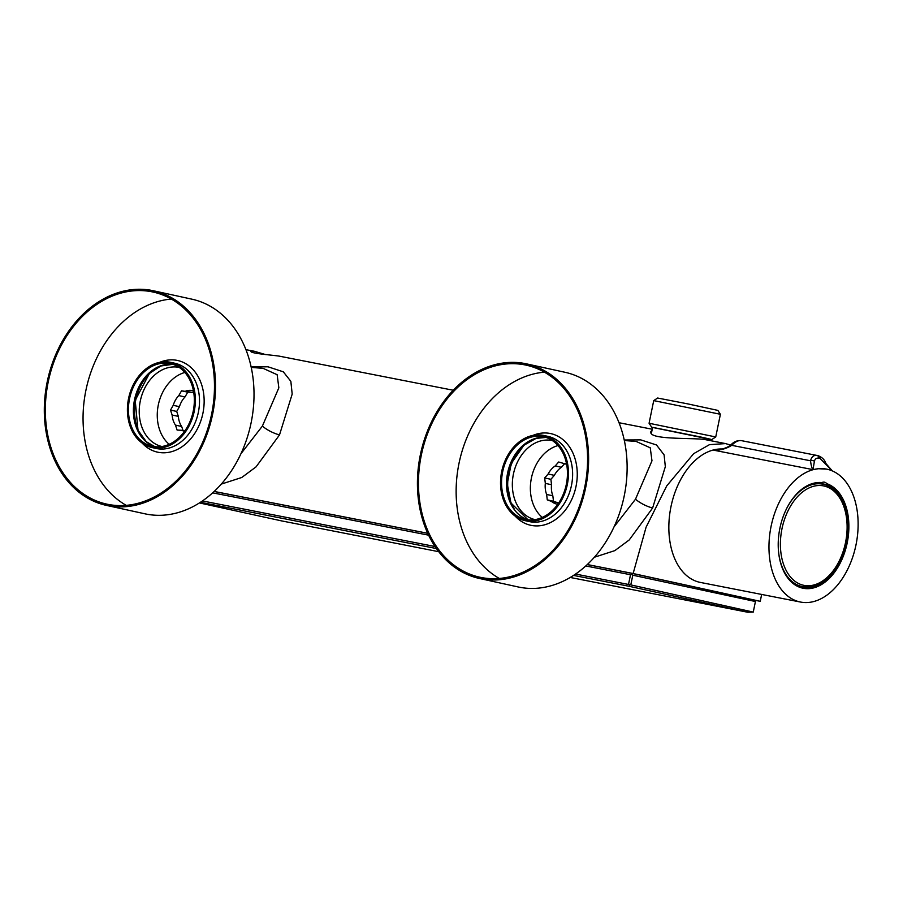 <?xml version="1.0" encoding="UTF-8"?>
<svg xmlns="http://www.w3.org/2000/svg" width="903" height="903" viewBox="0 0 903 903"><rect width="100%" height="100%" fill="white"/><g stroke="black" fill="none" stroke-linecap="round" stroke-linejoin="round"><path stroke-width="1.35" d="M214.18 491.435L427.717 533.278M587.289 564.544L633.127 573.518L646.085 527.194L666.707 485.949L693.639 453.69L709.487 444.648L725.549 443.599L730.651 445.066M761.647 594.434L760.258 601.319L754.107 600.111M453.25 390.243L279.027 356.098C269.816 354.811 249.691 353.355 250.921 351.233L254.206 351.233L245.966 349.687M251.136 366.889L268.056 366.81L283.305 371.81L290.845 381.326L292.188 394.08L279.501 434.93L256.068 466.862L241.756 477.495L221.269 484.11M624.244 439.998L640.78 439.885L656.492 444.976L664.1 454.864L665.33 466.659L652.609 508.039L629.222 539.949L614.83 550.627L594.377 557.23M652.011 430.302L650.939 431.42C647.699 439.693 686.856 437.752 703.764 439.332L725.549 443.599M254.206 351.233L265.493 354.563M614.017 526.9L635.475 499.246L651.977 460.801L650.25 447.82L636.22 441.465L624.357 440.517M240.909 453.78L262.367 426.126L278.846 387.827L277.142 374.711L263.112 368.345L251.248 367.408M760.258 601.319L633.127 573.518M835.422 472.461A67.736 43.446 101.1 0 0 826.572 469.12A67.736 43.446 101.1 0 0 818.355 468.725A67.736 43.446 101.1 0 0 769.875 533.515A67.736 43.446 101.1 0 0 800.521 602.053A67.736 43.446 101.1 0 0 853.437 554.837A67.736 43.446 101.1 0 0 839.79 475.497A67.736 43.446 101.1 0 0 835.422 472.461M826.572 469.12L818.355 468.725L813.005 469.639C811.887 468.318 811.063 465.361 810.533 460.778C811.56 456.794 813.705 455.01 816.955 455.439L818.141 455.699A3.307 2.54 102.3 0 1 818.186 455.71A3.307 2.54 102.3 0 1 820.059 458.431L818.852 458.171C816.594 457.776 815.104 458.78 814.404 461.196L813.005 469.639L713.844 450.213L721.644 449.096M722.073 448.994A67.736 43.446 101.1 0 0 670.974 506.685A67.736 43.446 101.1 0 0 700.401 582.435L800.521 602.053M779.571 558.709A52.859 33.908 101.1 0 0 802.756 587.334A52.859 33.908 101.1 0 0 845.569 544.938A52.859 33.908 101.1 0 0 826.821 484.663L826.742 483.658A8.262 5.294 101.1 0 0 824.439 482.168A8.262 5.294 101.1 0 0 821.888 482.597L820.184 483.218A52.859 33.908 101.1 0 0 790.814 501.346M826.742 483.658A53.695 34.438 -78.9 0 1 837.273 568.28A53.695 34.438 -78.9 0 1 779.628 558.946A53.695 34.438 -78.9 0 1 790.949 501.142A53.695 34.438 -78.9 0 1 821.888 482.597M826.821 484.663L819.235 483.184M832.239 470.869L820.059 458.431M814.404 461.196A3.307 2.054 1.9 0 0 810.533 460.778L731.746 445.337L731.193 444.637C733.936 441.669 737.277 440.325 741.239 440.608L741.34 440.63C738.315 440.224 735.11 441.804 731.746 445.337C726.294 448.757 720.334 450.383 713.844 450.213L719.544 449.547M741.239 440.608L816.955 455.439A3.307 2.528 102.3 0 1 816.989 455.451A3.307 2.528 102.3 0 1 818.852 458.171M816.854 455.417L818.186 455.71C822.17 457.279 824.732 459.864 825.873 463.476L825.489 463.623M819.563 483.568A52.205 33.49 101.1 0 0 819.111 483.477A52.205 33.49 101.1 0 0 817.452 483.218M797.405 585.55A52.205 33.49 101.1 0 0 799.031 585.934L802.474 586.611C812.655 588.259 822.159 584.117 830.997 574.195C838.763 565.018 843.865 553.629 846.303 540.028C851.19 513.762 840.682 487.575 823.028 484.256A52.205 33.49 101.1 0 0 822.554 484.155A52.205 33.49 101.1 0 0 787.156 507.554M710.593 440.664L710.875 439.321L702.387 437.345L652.621 427.356L651.458 433.022M710.853 439.4L652.598 427.435M720.402 414.285L653.727 400.605L649.076 423.259L715.74 436.95L720.402 414.285M653.727 400.605L657.632 398.031L687.793 403.889L717.829 410.38L720.391 414.285M106.441 505.398L144.965 513.818A109.861 84.272 -77.7 0 0 250.752 424.5A109.861 84.272 -77.7 0 0 191.899 299.175L153.375 290.755A109.861 84.272 102.3 0 1 212.239 416.08A109.861 84.272 102.3 0 1 106.441 505.398A109.861 84.272 102.3 0 1 45.218 425.81A109.861 84.272 102.3 0 1 83.708 313.578A109.861 84.272 102.3 0 1 153.375 290.755M143.6 372.431A42.294 32.44 102.3 0 1 170.419 363.649A42.294 32.44 102.3 0 1 193.987 394.284A42.294 32.44 102.3 0 1 179.178 437.492A42.294 32.44 102.3 0 1 152.359 446.274A42.294 32.44 102.3 0 1 128.779 415.64A42.294 32.44 102.3 0 1 143.6 372.431M171.31 299.051A108.541 83.257 -77.7 0 0 121.95 322.834A108.541 83.257 -77.7 0 0 126.206 505.341M84.261 314.594A108.541 83.257 102.3 0 1 153.092 292.041A108.541 83.257 102.3 0 1 211.246 415.865A108.541 83.257 102.3 0 1 106.723 504.111A108.541 83.257 102.3 0 1 46.234 425.482A108.541 83.257 102.3 0 1 84.261 314.594M179.731 438.508A43.615 33.456 102.3 0 1 152.065 447.561A43.615 33.456 102.3 0 1 128.7 397.817A43.615 33.456 102.3 0 1 170.701 362.351A43.615 33.456 102.3 0 1 195.014 393.945A43.615 33.456 102.3 0 1 179.731 438.508M155.587 368.616A43.773 33.58 -77.7 0 0 140.947 435.562M179.223 367.431A40.477 31.052 -77.7 0 0 140.428 400.379A40.477 31.052 -77.7 0 0 161.93 446.511M184.889 372.454A39.653 30.409 -77.7 0 0 158.465 404.194A39.653 30.409 -77.7 0 0 169.03 444.174A39.653 30.409 -77.7 0 0 169.188 444.31M193.66 391.958A20.645 15.836 -77.7 0 0 192.113 392.353L187.745 392.173L185.013 396.948A20.645 15.836 -77.7 0 0 179.437 406.677L176.706 411.441L178.343 416.385A20.645 15.836 -77.7 0 0 181.684 426.487L183.049 430.596M181.684 426.487L175.475 425.121L177.112 430.076L181.48 430.257A20.645 15.836 -77.7 0 0 183.738 430.979A20.645 15.836 -77.7 0 0 184.652 431.149M181.48 430.257L184.776 430.979M179.437 406.677L173.229 405.312L170.498 410.075L172.134 415.03A20.645 15.836 -77.7 0 0 175.475 425.121M172.134 415.03L178.343 416.385M192.113 392.353L181.537 390.818L178.805 395.582A20.645 15.836 -77.7 0 0 173.229 405.312M178.805 395.582L185.013 396.948M193.468 390.875A20.645 15.836 -77.7 0 0 192.553 390.638A20.645 15.836 -77.7 0 0 185.905 390.999M170.498 410.075L176.706 411.441M181.537 390.818L187.745 392.173M558.009 445.574A39.653 30.409 -77.7 0 0 556.779 445.935A39.653 30.409 -77.7 0 0 531.382 478.195A39.653 30.409 -77.7 0 0 542.297 517.419M564.454 463.837L561.429 467.302A20.645 15.836 -77.7 0 0 554.352 475.362L550.898 479.301L551.53 484.73A20.645 15.836 -77.7 0 0 552.839 495.815L553.483 501.233L557.58 502.711A20.645 15.836 -77.7 0 0 558.404 503.355M554.352 475.362L548.144 473.996L544.678 477.947L545.322 483.376A20.645 15.836 -77.7 0 0 546.631 494.449L547.263 499.878L553.483 501.233M566.632 464.311L558.675 461.997L555.21 465.937A20.645 15.836 -77.7 0 0 548.144 473.996M555.21 465.937L561.429 467.302M566.576 463.984A20.645 15.836 -77.7 0 0 565.673 463.747A20.645 15.836 -77.7 0 0 562.772 463.476M547.263 499.878L551.372 501.357A20.645 15.836 -77.7 0 0 556.846 504.1A20.645 15.836 -77.7 0 0 557.772 504.258M551.372 501.357L557.58 502.711M552.839 495.815L546.631 494.449M545.322 483.376L551.53 484.73M550.898 479.301L544.678 477.947M528.695 441.725A43.773 33.58 -77.7 0 0 515.557 455.846A43.773 33.58 -77.7 0 0 514.055 508.682M552.331 440.54A40.477 31.052 -77.7 0 0 519.609 458.092A40.477 31.052 -77.7 0 0 535.039 519.62M479.561 578.507L518.074 586.939A109.861 84.272 -77.7 0 0 623.86 497.609A109.861 84.272 -77.7 0 0 565.007 372.284L526.494 363.864A109.861 84.272 102.3 0 1 585.347 489.189A109.861 84.272 102.3 0 1 479.561 578.507A109.861 84.272 102.3 0 1 427.04 531.754A109.861 84.272 102.3 0 1 436.725 412.152A109.861 84.272 102.3 0 1 526.494 363.864M505.251 501.391A42.294 32.44 102.3 0 1 508.976 455.349A42.294 32.44 102.3 0 1 543.527 436.759A42.294 32.44 102.3 0 1 563.754 454.762A42.294 32.44 102.3 0 1 560.018 500.804A42.294 32.44 102.3 0 1 525.467 519.383A42.294 32.44 102.3 0 1 505.251 501.391M544.419 372.16A108.541 83.257 -77.7 0 0 465.643 539.26A108.541 83.257 -77.7 0 0 499.314 578.462M427.954 531.02A108.541 83.257 102.3 0 1 437.526 412.863A108.541 83.257 102.3 0 1 526.212 365.162A108.541 83.257 102.3 0 1 584.354 488.974A108.541 83.257 102.3 0 1 479.843 577.22A108.541 83.257 102.3 0 1 427.954 531.02M564.657 454.028A43.615 33.456 102.3 0 1 560.819 501.504A43.615 33.456 102.3 0 1 525.185 520.681A43.615 33.456 102.3 0 1 501.82 470.926A43.615 33.456 102.3 0 1 543.809 435.46A43.615 33.456 102.3 0 1 564.657 454.028M755.427 601.522L632.789 575.2L630.791 584.907L753.26 612.087L755.427 601.522L754.05 600.043L631.874 573.337L587.243 564.589M202.43 500.939L435.032 546.518M575.538 574.048L630.791 584.907M628.511 584.433L630.508 574.726L585.754 565.955M428.598 535.163L212.645 492.846M214.135 491.48L427.751 533.334M630.508 574.726L631.784 574.489L631.874 573.337M631.784 574.489L632.789 575.2M629.617 585.054L628.872 586.25L747.763 612.245L570.211 577.457L747.639 612.223L753.26 612.087M281.589 520.896L438.734 551.688L281.601 520.896L199.416 502.926L281.612 520.896M635.475 499.246C640.464 503.287 646.176 506.222 652.609 508.039M262.367 426.126C267.356 430.178 273.067 433.113 279.501 434.93M741.34 440.63L816.752 455.405M823.942 485.983A50.681 32.508 101.1 0 0 781.151 554.431A50.681 32.508 101.1 0 0 836.167 566.463A50.681 32.508 101.1 0 0 823.942 485.983M778.533 551.586A52.205 33.49 101.1 0 0 802.474 586.611M154.864 446.692A42.294 32.44 102.3 0 1 133.588 415.132A42.294 32.44 102.3 0 1 148.566 373.515A42.294 32.44 102.3 0 1 172.879 364.315M159.808 362.295A46.922 35.985 102.3 0 1 202.757 414.003A46.922 35.985 102.3 0 1 142.143 443.068M152.065 447.561L156.208 448.475A43.615 33.456 -77.7 0 0 183.873 439.411A43.615 33.456 -77.7 0 0 199.145 394.848A43.615 33.456 -77.7 0 0 174.843 363.254L170.701 362.351M527.973 519.801A42.294 32.44 102.3 0 1 510.218 502.474A42.294 32.44 102.3 0 1 513.141 457.832A42.294 32.44 102.3 0 1 545.988 437.424M532.917 435.404A46.922 35.985 102.3 0 1 575.866 487.123A46.922 35.985 102.3 0 1 515.252 516.177M525.185 520.681L529.327 521.584A43.615 33.456 -77.7 0 0 564.962 502.418A43.615 33.456 -77.7 0 0 568.8 454.931A43.615 33.456 -77.7 0 0 547.952 436.375L543.809 435.46M628.872 586.25L573.518 575.403M436.409 548.539L200.41 502.294M652.237 429.23L619.04 422.728M832.306 470.892L825.873 463.476M719.477 449.559C724.488 448.678 728.405 447.03 731.193 444.637M819.111 483.477L823.028 484.256M711.846 439.524L715.74 436.95M651.65 427.164L649.076 423.259M172.913 364.327L160.892 365.975L149.458 373.368L135.202 400.322L138.001 430.2L146.32 441.736L154.898 446.692M546.022 437.436L536.122 438.373L523.932 445.235L511.312 463.374L507.249 483.748L510.963 502.971L528.018 519.812M753.271 612.02L755.405 601.624"/></g></svg>
